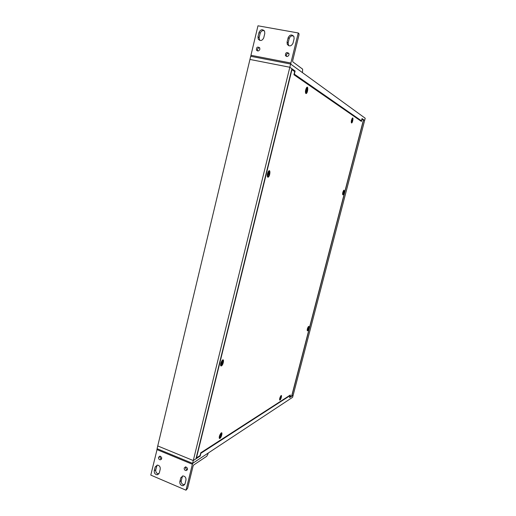 <?xml version="1.0" encoding="UTF-8"?>
<svg xmlns="http://www.w3.org/2000/svg" width="516" height="516" viewBox="0 0 516 516"><rect width="100%" height="100%" fill="white"/><g stroke="black" fill="none" stroke-linecap="round" stroke-linejoin="round"><path stroke-width="0.77" d="M290.618 64.036L289.824 67.254L295.12 71.021L294.346 74.162L361.439 120.815L362.019 118.577L364.638 120.441L363.638 119.731L291.772 396.172L293.133 395.282L292.611 397.288L192.591 463.368L157.083 448.701L157.748 445.94L193.281 460.556L157.748 445.94L249.944 59.45L289.824 67.254L249.944 59.45L250.699 56.289L290.618 64.036L365.212 118.235L293.133 395.282L289.566 397.617L290.089 395.578L200.892 453.267L200.214 456.028L193.281 460.556L289.824 67.254L291.888 68.725L195.983 458.788L193.281 460.556L192.591 463.368M200.214 456.028L199.698 455.815M290.089 395.578L289.695 395.437M291.772 396.172L291.379 396.03M363.638 119.731L362.18 119.319M293.411 70.679L295.12 71.021M293.933 74.697L360.2 120.551L361.439 120.815M193.029 463.091L208.206 453.054L207.967 454.048L206.761 456.26L193.7 464.987L193.055 466.148L187.605 488.33L186.012 490.2L192.384 464.258L193.029 463.091M157.238 448.765L150.788 475.101L186.012 490.2M160.237 469.134L159.328 472.92L157.245 474.791C155.097 474.488 154.103 473.146 154.265 470.773L155.174 466.986L157.328 465.11C159.438 465.451 160.411 466.793 160.237 469.134M185.966 480.022L185.031 483.86L182.999 485.73C180.735 485.492 179.678 484.131 179.832 481.647L180.768 477.822L182.877 475.933C185.109 476.229 186.134 477.59 185.966 480.022M158.522 457.311L159.928 456.118C162.153 457.337 162.282 458.576 160.321 459.833C159.005 459.601 158.406 458.763 158.522 457.311M184.218 468.038L185.605 466.838C187.921 467.993 188.095 469.25 186.134 470.598C184.747 470.405 184.109 469.547 184.218 468.038M157.09 465.129L155.748 469.863C155.587 472.23 156.574 473.565 158.715 473.869L158.915 473.849M182.554 475.978L181.232 480.686C181.077 483.157 182.129 484.511 184.393 484.75L184.663 484.705M160.102 456.125L159.986 456.454C159.857 457.795 160.399 458.627 161.605 458.956M185.702 466.838L185.605 467.122C185.483 468.567 186.083 469.418 187.405 469.683M302.473 72.646L290.953 64.274L290.876 63.023L298.254 32.966L298.945 33.579L299.009 34.875L292.695 60.572L292.772 61.823L302.64 69.15L302.473 72.646M290.876 63.023L250.937 55.296L250.937 56.334M250.937 55.296L257.974 25.8L298.254 32.966M287.077 42.125L288.16 37.674C289.882 34.501 291.804 34.146 293.939 36.617L294.094 38.752L292.998 43.209C291.308 46.356 289.392 46.724 287.257 44.312L287.077 42.125L288.128 42.97L288.637 45.711M257.987 36.784L259.032 32.398C260.619 29.335 262.463 28.928 264.573 31.186L264.792 33.443L263.734 37.842C262.18 40.874 260.341 41.293 258.232 39.093L257.987 36.784L259.142 37.642L259.677 40.383M289.005 54.825C287.96 56.773 286.767 57.005 285.419 55.522C285.516 52.542 286.67 51.852 288.889 53.438L289.005 54.825M259.87 49.297C258.909 51.181 257.768 51.445 256.439 50.084C256.381 47.169 257.471 46.421 259.709 47.84L259.87 49.297M293.636 36.075C291.553 35.449 290.076 36.275 289.205 38.539L288.128 42.97M264.315 30.754C262.341 30.289 260.967 31.128 260.187 33.276L259.142 37.642M288.799 53.271C286.883 53.322 286.109 54.335 286.477 56.302L286.567 56.47M259.671 47.769C257.832 47.962 257.142 49.001 257.6 50.884L257.645 50.961M307.439 330.369L307.394 328.802L308.562 326.822M308.407 326.802L308.51 326.834C308.916 327.737 308.607 328.924 307.588 330.388L307.491 328.834L308.51 326.834M307.768 329.543L307.704 328.879M307.846 329.576L308.355 327.615L307.781 328.589M308.316 328.64L307.871 328.544M342.863 194.364L342.811 192.384L343.824 190.668M342.921 192.41L343.753 190.694C344.262 191.494 344.024 192.713 343.043 194.364C342.663 194.416 342.618 193.764 342.921 192.41M343.108 193.487L343.611 191.539M343.708 191.513L343.095 192.623L343.701 192.442M343.224 192.668L343.624 192.752M343.172 193.571L343.275 192.687M306.04 92.925L305.969 92.919C305.453 92.596 305.375 91.577 305.73 89.855L306.33 88.32L307.085 87.817M305.872 89.881L306.827 87.926C307.942 88.623 307.807 90.261 306.433 92.848C305.659 93.067 305.466 92.08 305.872 89.881M306.24 91.661L306.162 90.326M306.188 90.203L307.104 90.455L306.917 88.952L306.601 90.068L306.265 89.9M307.104 90.455L306.691 90.7M306.349 91.822L306.672 90.713M267.894 176.556L267.785 176.536C267.288 176.195 267.204 175.253 267.527 173.711L268.243 171.957L269.178 171.357M267.675 173.744L268.855 171.467C270.294 170.39 269.758 175.659 268.352 176.485C267.52 176.736 267.294 175.821 267.675 173.744M268.21 175.259L268.591 174.427L268.146 173.628L269.178 173.886L268.868 172.583M269.042 172.557L268.043 174.073M269.178 173.886L269.075 174.324L268.043 174.06M268.591 174.427L269.075 174.324M268.333 175.44L268.417 174.382M219.629 437.936L219.461 436.239L220.771 433.582L221.409 433.343M219.59 436.291L221.3 433.356C221.957 434.595 221.48 436.13 219.861 437.974L219.59 436.291M220.261 436.678L220.384 435.968L219.99 436.175M220.358 436.846L221.087 435.504L220.977 434.375L220.08 435.82M221.087 435.504L220.564 435.42M221.112 365.38L220.861 363.328L221.996 360.89L222.873 360.471M222.525 360.458L222.66 360.503C223.628 361.593 223.228 363.225 221.454 365.392C220.848 365.502 220.693 364.825 220.996 363.374L222.66 360.503M221.706 364.077L221.835 363.245L221.422 363.387L221.525 362.98L221.429 363.374M221.822 364.264L222.602 362.916L222.486 361.561L221.525 362.98M222.602 362.916L221.945 362.793M352.531 118.448L351.525 120.125L351.609 122.466M351.641 120.151L352.428 118.486C353.047 119.261 352.847 120.583 351.822 122.447C351.357 122.524 351.299 121.757 351.641 120.151M351.815 121.492L351.815 120.46M351.848 120.318L352.434 120.48L352.454 119.389L351.899 120.125M352.434 120.48L351.989 120.809M351.88 121.602L352.086 120.828M279.853 399.648L279.795 398.197L281.136 395.959M279.898 398.229L281.091 395.966C281.478 396.978 281.11 398.217 280.001 399.681L279.898 398.229M280.278 398.681L280.149 398.191M280.343 398.791L280.859 396.785L280.227 397.894M280.865 397.752L280.51 397.688M289.85 397.03L290.379 394.992L200.743 452.816L200.066 455.576L196.461 457.924L291.946 69.647L294.7 71.595L293.926 74.736L361.419 121.428L362 119.19L363.387 120.17L291.733 395.804L289.728 396.985M351.493 122.937C351.067 121.763 351.319 120.209 352.26 118.274C353.718 116.287 352.647 123.24 351.544 122.963L351.493 122.937M342.805 194.829L342.779 194.822C342.385 193.758 342.663 192.307 343.617 190.469C344.952 188.798 343.779 195.048 342.805 194.829M307.484 330.801L307.31 330.788C307.033 329.64 307.401 328.24 308.4 326.589C309.619 325.228 308.478 330.453 307.484 330.801M279.969 400.068L279.685 400.074C279.459 398.816 279.891 397.359 280.975 395.708C282.233 394.372 281.065 399.436 279.969 400.068M219.9 438.426L219.326 438.387C219.023 436.878 219.564 435.136 220.945 433.182C222.925 431.034 221.648 437.381 219.9 438.426M221.319 365.96L220.796 365.87C220.306 364.451 220.745 362.658 222.125 360.497C224.55 357.543 223.428 365.115 221.319 365.96M267.817 177.194L267.746 177.169C266.907 176.001 267.095 174.131 268.307 171.564C270.9 167.713 270.036 177.485 267.817 177.194M305.859 93.493C305.15 92.203 305.337 90.332 306.42 87.894C308.626 84.456 307.865 93.86 305.969 93.544L305.859 93.493M156.877 449.571L192.384 464.258M154.265 470.773L155.748 469.863M156.651 466.096L155.174 466.986M179.832 481.647L181.232 480.686M182.161 476.874L180.768 477.822M289.205 38.539L288.16 37.674M260.187 33.276L259.032 32.398M308.097 328.744L307.775 328.627M307.039 90.429L306.936 90.842M306.24 90.01L306.569 90.074M306.814 90.236L306.207 90.126M269.107 173.866L268.997 174.305M268.701 174.26L268.23 174.131M268.823 173.776L268.41 173.679M221.1 435.175L221.016 435.51M220.584 435.975L220.126 435.794M220.693 435.768L220.364 435.633M222.622 362.535L222.525 362.916M222.183 363.103L221.674 362.916M352.389 120.46L352.305 120.789M352.254 120.338L351.867 120.26M280.53 398.081L280.207 397.971M158.715 473.869L157.245 474.791M184.393 484.75L182.999 485.73M161.521 459.124L160.321 459.833M187.36 469.779L186.134 470.598M288.302 45.15L287.257 44.312M259.387 39.938L258.232 39.093M286.477 56.302L285.419 55.522M257.6 50.884L256.439 50.084M219.197 437.304L219.365 437.652M220.558 364.586L220.758 364.967M351.319 122.634L351.544 122.963M220.616 365.489L220.796 365.87M267.294 176.459L267.746 177.169M305.517 92.893L305.969 93.544"/></g></svg>
